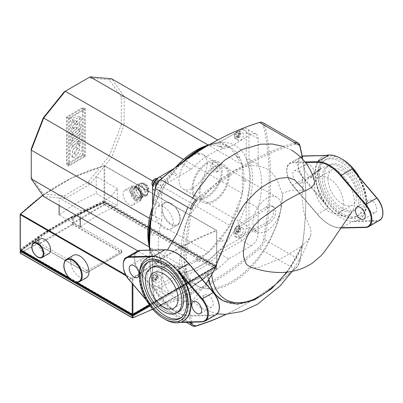 <?xml version="1.0" encoding="UTF-8"?>
<svg xmlns="http://www.w3.org/2000/svg" width="403" height="403" viewBox="0 0 403 403"><rect width="100%" height="100%" fill="white"/><g stroke="black" fill="none" stroke-linecap="round" stroke-linejoin="round"><path stroke-width="0.3" stroke-dasharray="2.02 1.51" d="M250.762 267.214L252.782 267.713L255.774 267.809L259.189 267.209L281.868 257.96L286.578 255.527L299.827 247.306L301.56 246.173L302.593 244.858C290.301 275.697 261.854 302.3 239.357 303.781L229.463 303.192L225.947 302.129L222.295 300.391M287.138 272.096L302.593 244.858L306.663 241.74L308.34 239.896L310.582 235.906L302.683 254.162L292.145 271.335M217.187 313.882L201.137 308.083L192.256 300.744L185.602 291.268L179.199 268.176L180.186 273.607L182.292 278.362L185.823 282.15L188.352 283.455L190.322 283.939L192.972 283.979L194.961 283.601L199.888 281.234L203.696 277.944L207.152 273.541L208.069 273.582C209.217 273.355 210.326 272.408 211.389 270.73L218.819 257.472L221.862 251.17L232.556 223.892L240.964 209.086L243.15 206.009M335.336 169.325A27.011 15.596 60 0 1 351.9 189.954A27.011 15.596 60 0 1 351.844 212.013A27.011 15.596 60 0 1 324.219 202.9A27.011 15.596 60 0 1 320.919 168.595A27.011 15.596 60 0 1 335.336 169.325M314.365 180.569L312.894 178.257L310.874 177.184L309.484 177.113L306.542 178.484L304.401 181.693L303.484 184.624L302.391 190.659L302.134 196.886L302.482 202.548L303.59 210.452L305.474 216.96L310.703 229.03L311.126 233.559L310.582 235.906M190.014 213.469C193.163 212.643 199.032 200.553 210.855 188.387C222.955 176.217 234.067 169.043 244.198 166.867C252.464 164.892 259.653 165.431 265.768 168.479C269.708 169.95 273.582 173.96 277.395 180.509C280.251 188.69 281.924 193.057 282.412 193.616L281.616 205.716L279.566 216.008L277.712 222.416L270.075 240.662L266.076 247.79L258.6 258.756L252.787 265.748L248.364 270.353L240.279 277.405L233.07 282.337L223.348 287.027L215.237 289.132L210.623 289.5L199.414 287.107L196.175 285.203L190.589 279.687L187.768 274.967L186.105 270.861L184.176 262.257L183.738 256.53L184.09 247.528C182.876 236.208 184.851 224.854 190.014 213.469A71.774 41.438 120 0 0 195.772 285.077A71.774 41.438 120 0 0 251.084 265.849A71.774 41.438 120 0 0 282.412 193.616A20.261 11.697 0 0 1 302.391 190.659M179.199 268.176L179.184 262.947L180.091 257.043L181.612 252.192L184.09 247.528M170.706 264.378A27.011 15.596 -120 0 0 155.291 264.509A27.011 15.596 -120 0 0 159.724 298.139A27.011 15.596 -120 0 0 186.539 307.912A27.011 15.596 -120 0 0 187.571 285.818A27.011 15.596 -120 0 0 170.706 264.378M207.152 273.541L208.386 280.302M262.907 122.673A9.949 5.743 -60 0 1 264.776 125.449A300.573 173.537 -60 0 1 264.776 239.684A9.949 5.743 -60 0 1 259.572 248.701A300.573 173.537 -60 0 1 160.641 305.817A9.949 5.743 -60 0 1 157.306 305.585A9.949 5.743 -60 0 1 155.437 302.809A300.573 173.537 -60 0 1 149.604 250.127M149.599 248.253A299.575 172.963 120 0 0 155.417 301.822A8.957 5.168 120 0 0 160.102 304.527A299.575 172.963 120 0 0 258.701 247.598A8.957 5.168 120 0 0 263.386 239.483A299.575 172.963 120 0 0 263.386 125.63A8.957 5.168 120 0 0 258.701 122.925A299.575 172.963 120 0 0 209.399 144.672M226.143 314.36A300.573 173.537 120 0 0 245.286 304.305A300.573 173.537 120 0 0 294.749 269.008A9.949 5.743 120 0 0 299.953 259.995A300.573 173.537 120 0 0 305.791 199.51A300.573 173.537 120 0 0 302.613 159.079M294.749 142.758A300.573 173.537 120 0 0 195.818 199.873M190.614 208.885A300.573 173.537 120 0 0 190.397 322.183M302.431 158.878A299.575 172.963 -60 0 1 305.791 200.321A299.575 172.963 -60 0 1 299.973 260.605A8.957 5.168 -60 0 1 295.288 268.72A299.575 172.963 -60 0 1 292.205 271.325M292.079 271.431A299.575 172.963 -60 0 1 245.991 303.897A299.575 172.963 -60 0 1 225.962 314.365M196.684 200.971A299.575 172.963 -60 0 1 295.288 144.047M191.818 322.153A299.575 172.963 -60 0 1 191.999 209.086M204.679 146.264A67.986 39.252 -60 0 1 208.321 145.115A67.986 39.252 -60 0 1 229.871 147.04A67.986 39.252 -60 0 1 242.309 164.741A67.986 39.252 -60 0 1 242.309 193.475L236.465 208.542A65.679 37.917 -60 0 1 235.715 210.472L229.871 225.544L219.741 238.138A65.679 37.917 -60 0 1 218.446 239.755L208.321 252.349L196.624 259.104A65.679 37.917 -60 0 1 195.128 259.965L183.436 266.715L173.31 265.814A65.679 37.917 -60 0 1 172.01 265.698L161.885 264.791L156.037 256.474A65.679 37.917 -60 0 1 155.286 255.411L149.442 247.089L149.442 233.589A65.679 37.917 -60 0 1 149.442 231.861L149.442 218.355L155.286 203.288A65.679 37.917 -60 0 1 156.037 201.359L161.885 186.292L172.01 173.693A65.679 37.917 -60 0 1 173.31 172.076L183.436 159.482L195.128 152.732A65.679 37.917 -60 0 1 196.624 151.866L208.321 145.115L218.446 146.017A65.679 37.917 -60 0 1 219.741 146.133L229.871 147.04L235.715 155.357A65.679 37.917 -60 0 1 236.465 156.424L242.309 164.741L242.309 178.242A65.679 37.917 -60 0 1 242.309 179.975L242.309 193.475A67.986 39.252 -60 0 1 229.871 225.544A67.986 39.252 -60 0 1 208.321 252.349A67.986 39.252 -60 0 1 183.436 266.715A67.986 39.252 -60 0 1 161.885 264.791A67.986 39.252 -60 0 1 149.442 247.089A67.986 39.252 -60 0 1 148.616 243.367M248.545 194.775A71.966 41.549 -60 0 1 246.183 204.044L246.183 202.276A71.14 41.076 120 0 0 246.183 159.593L246.183 157.825A71.966 41.549 -60 0 1 248.545 194.775M217.877 251.301L219.549 253.588L228.692 258.867L251.104 245.926L241.961 240.646L240.551 238.208L219.408 250.419A71.966 41.549 120 0 0 246.183 204.044L246.183 228.461L248.994 228.461A9.949 5.743 -60 0 1 241.961 240.646L219.549 253.588A73.129 42.224 -60 0 1 182.055 275.234L180.912 272.64A71.14 41.076 120 0 0 217.877 251.301L219.408 250.419A71.966 41.549 -60 0 1 179.38 273.526L180.912 272.64M149.09 236.989A71.14 41.076 120 0 0 152.606 256.298L152.606 258.066A71.966 41.549 120 0 0 179.38 273.526L158.238 285.732A7.959 4.594 120 0 1 152.606 282.483L152.606 258.066A71.966 41.549 -60 0 1 149.599 248.807M155.246 185.909A4.226 2.443 120 0 0 156.122 187.848A4.226 2.443 120 0 0 159.381 186.715A4.226 2.443 120 0 0 161.225 182.458A4.226 2.443 120 0 0 160.349 180.524A4.226 2.443 120 0 0 157.089 181.652A4.226 2.443 120 0 0 155.246 185.909M240.551 133.207A4.226 2.443 120 0 0 237.79 136.934A4.226 2.443 120 0 0 238.44 140.32A4.226 2.443 120 0 0 240.551 140.113A4.226 2.443 120 0 0 243.316 136.385A4.226 2.443 120 0 0 242.666 132.995A4.226 2.443 120 0 0 240.551 133.207M243.543 229.982A4.226 2.443 120 0 0 242.666 228.048A4.226 2.443 120 0 0 239.407 229.181A4.226 2.443 120 0 0 237.563 233.438A4.226 2.443 120 0 0 238.44 235.372A4.226 2.443 120 0 0 241.694 234.239A4.226 2.443 120 0 0 243.543 229.982M158.238 282.689A4.226 2.443 120 0 0 160.999 278.962A4.226 2.443 120 0 0 160.349 275.571A4.226 2.443 120 0 0 158.238 275.783A4.226 2.443 120 0 0 155.472 279.506A4.226 2.443 120 0 0 156.122 282.896A4.226 2.443 120 0 0 158.238 282.689M80.212 217.64L80.212 210.114L86.343 210.663L111.228 196.296L117.359 188.669L117.359 205.666A184.07 106.276 120 0 0 80.212 227.116L59.105 214.93A184.07 106.276 120 0 1 96.252 193.48L117.359 205.666M59.105 205.454L59.105 197.928L80.212 210.114M117.359 188.669L96.252 176.484L96.252 193.48M64.208 195.823L88.338 181.889L109.233 155.896L111.671 157.301L90.121 184.111L65.236 198.478L43.685 196.553L43.307 193.954L64.208 195.823L65.236 198.478M31.243 148.929L31.243 178.851M31.243 176.791L43.307 193.954M88.338 181.889L90.121 184.111M109.233 155.896L121.298 124.799L124.114 125.232L111.671 157.301L229.871 225.544M121.298 124.799L121.298 96.937L124.114 96.498L124.114 125.232L242.309 193.475M121.298 96.937L109.233 79.769L111.671 78.797L124.114 96.498L242.309 164.741M109.233 79.769L88.338 77.905L90.121 76.872M88.338 77.905L64.208 91.834M153.311 277.078L153.311 278.952L154.717 279.078L156.127 277.329L156.127 275.456L154.717 275.33L153.311 277.078L155.493 278.337L156.898 276.589L158.308 276.71L158.308 278.589L156.898 280.337L155.493 280.211L155.493 278.337M236.223 231.77L237.846 230.833L238.657 228.743L237.846 227.584L236.223 228.521L235.407 230.617L236.223 231.77L238.405 233.03L237.589 231.876L238.405 229.781L240.027 228.844L240.838 230.002L240.027 232.093L238.405 233.03M238.44 134.753L238.44 132.879L237.035 132.753L235.629 134.501L235.629 136.38L237.035 136.506L238.44 134.753L240.621 136.013L239.216 137.766L237.81 137.64L237.81 135.761L239.216 134.013L240.621 134.139L240.621 136.013M153.311 278.952L155.493 280.211M154.717 275.33L156.898 276.589M156.127 275.456L158.308 276.71M156.127 277.329L158.308 278.589M154.717 279.078L156.898 280.337M237.846 230.833L240.027 232.093M235.407 230.617L237.589 231.876M236.223 228.521L238.405 229.781M237.846 227.584L240.027 228.844M238.657 228.743L240.838 230.002M238.44 132.879L240.621 134.139M237.035 136.506L239.216 137.766M235.629 136.38L237.81 137.64M235.629 134.501L237.81 135.761M237.035 132.753L239.216 134.013M155.533 180.06L153.906 180.997L153.095 183.093L153.906 184.247L155.533 183.31L156.344 181.214L155.533 180.06L157.714 181.32L158.525 182.473L157.714 184.569L156.087 185.506L155.276 184.352L156.087 182.257L157.714 181.32M153.906 180.997L156.087 182.257M156.344 181.214L158.525 182.473M155.533 183.31L157.714 184.569M153.906 184.247L156.087 185.506M153.095 183.093L155.276 184.352M152.329 207.55A67.986 39.252 -60 0 1 161.885 186.292A67.986 39.252 -60 0 1 175.517 167.386M155.286 203.288L158.807 205.318A65.679 37.917 -60 0 1 159.553 203.389L156.037 201.359M172.01 173.693L175.527 175.723A65.679 37.917 -60 0 1 176.826 174.111L173.31 172.076M149.442 233.589L152.959 235.619A65.679 37.917 -60 0 1 152.959 233.891L149.442 231.861M195.128 152.732L198.644 154.762A65.679 37.917 -60 0 1 200.145 153.896L196.624 151.866M156.037 256.474L159.553 258.504A65.679 37.917 -60 0 1 158.807 257.441L155.286 255.411M218.446 146.017L221.962 148.052A65.679 37.917 -60 0 1 223.262 148.168L219.741 146.133M173.31 265.814L176.826 267.844A65.679 37.917 -60 0 1 175.527 267.728L172.01 265.698M235.715 155.357L239.231 157.387A65.679 37.917 -60 0 1 239.981 158.455L236.465 156.424M196.624 259.104L200.145 261.134A65.679 37.917 -60 0 1 198.644 261.995L195.128 259.965M242.309 178.242L245.83 180.272A65.679 37.917 -60 0 1 245.83 182.005L242.309 179.975M219.741 238.138L223.262 240.168A65.679 37.917 -60 0 1 221.962 241.785L218.446 239.755M236.465 208.542L239.981 210.573A65.679 37.917 -60 0 1 239.231 212.507L235.715 210.472M151.271 216.633A71.966 41.549 -60 0 1 152.606 211.852L152.606 213.62A71.14 41.076 120 0 0 150.888 220.547M186.055 159.638A71.14 41.076 120 0 0 180.912 164.59L179.38 165.477A71.966 41.549 -60 0 1 182.856 161.925M209.882 144.395A71.966 41.549 -60 0 1 219.408 142.37L217.877 143.251A71.14 41.076 120 0 0 199.394 149.861M158.238 177.683L179.38 165.477A71.966 41.549 120 0 0 152.606 211.852L152.606 187.435M240.551 130.159A7.959 4.594 120 0 1 246.183 133.408L246.183 157.825A71.966 41.549 120 0 0 219.408 142.37L241.961 129.348A9.949 5.743 -60 0 1 246.933 128.854A9.949 5.743 -60 0 1 248.994 133.408L248.994 159.286A73.129 42.224 -60 0 1 248.994 202.583L246.183 202.276M240.551 238.208A7.959 4.594 120 0 0 246.183 228.461M152.959 235.619L152.959 233.891M158.807 205.318L159.553 203.389M175.527 175.723L176.826 174.111M159.553 258.504L158.807 257.441M198.644 154.762L200.145 153.896M176.826 267.844L175.527 267.728M221.962 148.052L223.262 148.168M200.145 261.134L198.644 261.995M239.231 157.387L239.981 158.455M223.262 240.168L221.962 241.785M245.83 180.272L245.83 182.005M180.912 164.59L182.055 163.935A73.129 42.224 -60 0 1 188.1 158.208M208.074 145.443A73.129 42.224 -60 0 1 219.549 142.284L217.877 143.251M152.606 256.298L152.606 258.232A73.129 42.224 -60 0 1 149.604 246.717M150.672 223.035A73.129 42.224 -60 0 1 152.606 214.935L152.606 213.62M246.183 159.593L248.994 159.286L258.142 164.57L258.142 138.692A9.949 5.743 120 0 0 256.081 134.134A9.949 5.743 120 0 0 251.104 134.627L228.692 147.569L219.549 142.284L241.961 129.348L251.104 134.627M248.994 202.583L248.994 228.461L258.142 233.74L258.142 207.862L248.994 202.583M161.754 289.389L152.606 284.11L152.606 258.232L161.754 263.512L161.754 289.389A9.949 5.743 120 0 0 163.814 293.943A9.949 5.743 120 0 0 168.792 293.449L191.198 280.513L182.055 275.234L159.643 288.17A9.949 5.743 -60 0 1 154.666 288.664A9.949 5.743 -60 0 1 152.606 284.11L152.606 282.483M173.834 168.681L182.055 163.935L191.198 169.215L168.792 182.151A9.949 5.743 120 0 0 161.754 194.337L161.754 220.219L152.606 214.935L152.606 205.444M161.754 263.512A73.129 42.224 -60 0 1 161.754 220.219M228.692 258.867A73.129 42.224 -60 0 1 191.198 280.513M251.104 245.926A9.949 5.743 120 0 0 258.142 233.74M239.981 210.573L239.231 212.507M258.142 164.57A73.129 42.224 -60 0 1 258.142 207.862M191.198 169.215A73.129 42.224 -60 0 1 228.692 147.569M229.871 147.04L217.721 140.027M161.885 186.292L152.772 181.033M208.321 252.349L111.228 196.296M183.436 266.715L86.343 210.663M161.885 264.791L137.826 250.903M219.444 168.751A4.977 2.871 -120 0 0 217.272 163.744A4.977 2.871 -120 0 0 213.439 162.409A4.977 2.871 -120 0 0 212.411 164.686A4.977 2.871 -120 0 0 214.582 169.693A4.977 2.871 -120 0 0 218.416 171.028A4.977 2.871 -120 0 0 219.444 168.751M217.685 169.764L215.137 164.983L211.459 163.553L210.653 165.704C210.714 168.378 211.736 170.494 213.721 172.056L216.436 172.172L217.685 169.764M229.297 175.25A21.394 12.352 -60 0 1 219.957 196.775A21.394 12.352 -60 0 1 203.475 202.508A21.394 12.352 -60 0 1 199.042 192.715A21.394 12.352 -60 0 1 208.381 171.189A21.394 12.352 -60 0 1 224.864 165.457A21.394 12.352 -60 0 1 229.297 175.25M192.004 188.654A21.394 12.352 120 0 0 196.437 198.447A21.394 12.352 120 0 0 212.92 192.715A21.394 12.352 120 0 0 222.26 171.189A21.394 12.352 120 0 0 217.827 161.396A21.394 12.352 120 0 0 201.344 167.124A21.394 12.352 120 0 0 192.004 188.654M228.239 175.859A19.898 11.491 120 0 0 224.118 166.746A19.898 11.491 120 0 0 208.784 172.081A19.898 11.491 120 0 0 200.1 192.105A19.898 11.491 120 0 0 204.22 201.218A19.898 11.491 120 0 0 219.554 195.883A19.898 11.491 120 0 0 228.239 175.859M240.188 237.594A6.967 4.02 120 0 1 237.07 237.74A6.967 4.02 120 0 1 235.936 232.395A6.967 4.02 120 0 1 240.188 226.249L267.652 208.029L265.894 207.016L254.253 214.739A19.898 11.491 120 0 0 252.862 222.572A19.898 11.491 120 0 0 254.253 228.803A19.898 11.491 120 0 0 256.983 231.68A19.898 11.491 120 0 0 272.322 226.35A19.898 11.491 120 0 0 281.007 206.321A19.898 11.491 120 0 0 276.886 197.213A19.898 11.491 120 0 0 254.253 214.739L238.425 225.237A6.967 4.02 120 0 0 234.178 231.382A6.967 4.02 120 0 0 235.312 236.727A6.967 4.02 120 0 0 238.425 236.576L265.894 223.081L267.652 224.098L240.188 237.594L238.425 236.576M207.132 163.673A19.898 11.491 120 0 0 203.011 154.561A19.898 11.491 120 0 0 187.677 159.895A19.898 11.491 120 0 0 178.992 179.919A19.898 11.491 120 0 0 183.113 189.032A19.898 11.491 120 0 0 198.447 183.697A19.898 11.491 120 0 0 207.132 163.673M193.062 188.045A19.898 11.491 -60 0 1 201.747 168.016A19.898 11.491 -60 0 1 217.081 162.686A19.898 11.491 -60 0 1 221.207 171.799A19.898 11.491 -60 0 1 212.517 191.823A19.898 11.491 -60 0 1 197.183 197.153A19.898 11.491 -60 0 1 193.062 188.045M265.894 207.016A9.949 5.743 -60 0 1 271.909 205.832A9.949 5.743 -60 0 1 273.219 214.477A9.949 5.743 -60 0 1 265.894 223.081M267.652 208.029A9.949 5.743 -60 0 1 273.667 206.845A9.949 5.743 -60 0 1 274.977 215.494A9.949 5.743 -60 0 1 267.652 224.098M79.305 128.33L70.419 136.708L70.419 140.078L79.305 131.7L79.305 128.33L81.381 129.529L72.495 137.907L70.419 136.708M72.495 137.907L72.495 141.277L70.419 140.078M72.495 141.277L81.381 132.899L79.305 131.7M81.381 132.899L81.381 129.529M70.419 142.35L70.419 145.624L77.018 139.398L77.018 143.065L79.305 140.914L79.305 133.972L70.419 142.35L72.495 143.549L81.381 135.171L79.305 133.972M81.381 135.171L81.381 142.113L79.099 144.264L79.099 140.597L72.495 146.823L70.419 145.624M72.495 146.823L72.495 143.549M79.099 140.597L77.018 139.398M79.099 144.264L77.018 143.065M81.381 142.113L79.305 140.914M79.305 125.938L79.305 122.986L74.424 123.842L79.31 119.238L79.31 116.437L70.419 118.119L70.419 121.363L75.089 120.371L70.419 124.819L70.419 127.822L75.094 126.869L70.409 131.156L70.409 134.325L79.305 125.938L81.381 127.136L81.381 124.189L79.305 122.986M81.381 124.189L76.499 125.111L74.424 123.912M76.499 125.111L74.424 123.842M76.499 125.041L81.386 120.437L79.31 119.238M81.386 120.437L81.386 117.636L79.31 116.437M81.386 117.636L72.495 119.318L70.419 118.119M72.495 119.318L72.495 122.562L70.419 121.363M72.495 122.562L77.169 121.57L75.089 120.371M77.169 121.57L75.089 120.411M77.169 121.61L72.495 126.018L70.419 124.819M72.495 126.018L72.495 129.02L70.419 127.822M72.495 129.02L77.169 128.028L75.094 126.829M77.169 128.028L75.094 126.869M77.169 128.068L72.485 132.355L70.409 131.156M72.485 132.355L72.485 135.524L70.409 134.325M72.485 135.524L81.381 127.136M74.862 156.319C79.053 154.142 81.33 145.564 78.117 144.042L74.862 144.329C70.671 146.506 68.399 155.084 71.608 156.606L74.862 156.319M76.943 157.518C81.134 155.341 83.406 146.763 80.197 145.241L76.943 145.528C72.752 147.705 70.475 156.283 73.689 157.81L76.943 157.518M74.862 147.649A3.279 1.894 120 0 0 72.721 150.536A3.279 1.894 120 0 0 73.225 153.165A3.279 1.894 120 0 0 74.862 152.999A3.279 1.894 120 0 0 77.003 150.112A3.279 1.894 120 0 0 76.499 147.488A3.279 1.894 120 0 0 74.862 147.649M76.943 154.198A3.279 1.894 -60 0 1 75.301 154.364A3.279 1.894 -60 0 1 74.802 151.735A3.279 1.894 -60 0 1 76.943 148.848A3.279 1.894 -60 0 1 78.58 148.687A3.279 1.894 -60 0 1 79.084 151.311A3.279 1.894 -60 0 1 76.943 154.198M82.58 154.893L82.58 108.382L67.22 117.248L67.22 163.759L82.58 154.893L84.655 156.092L69.296 164.958L69.296 118.447L84.655 109.581L84.655 156.092M84.655 109.581L82.58 108.382M69.296 118.447L67.22 117.248M69.296 164.958L67.22 163.759M66.586 116.885L66.586 164.857L83.209 155.256L83.209 107.284L66.586 116.885L68.661 118.084L85.29 108.483L83.209 107.284M85.29 108.483L85.29 156.455L68.661 166.056L66.586 164.857M68.661 166.056L68.661 118.084M85.29 156.455L83.209 155.256M304.381 167.421A6.967 4.02 -120 0 0 307.424 174.428A6.967 4.02 -120 0 0 312.788 176.292A6.967 4.02 -120 0 0 314.229 173.104A6.967 4.02 -120 0 0 311.192 166.096A6.967 4.02 -120 0 0 305.827 164.233A6.967 4.02 -120 0 0 304.381 167.421M302.623 179.809A6.967 4.02 60 0 1 301.182 182.997A6.967 4.02 60 0 1 295.812 181.128A6.967 4.02 60 0 1 292.774 174.121A6.967 4.02 60 0 1 294.215 170.932A6.967 4.02 60 0 1 299.585 172.796A6.967 4.02 60 0 1 302.623 179.809M366.997 203.57A6.967 4.02 -120 0 0 370.04 210.578A6.967 4.02 -120 0 0 375.405 212.446A6.967 4.02 -120 0 0 376.85 209.258A6.967 4.02 -120 0 0 373.808 202.246A6.967 4.02 -120 0 0 368.443 200.382A6.967 4.02 -120 0 0 366.997 203.57M327.951 178.997A20.397 11.778 -120 0 0 336.853 199.52A20.397 11.778 -120 0 0 352.575 204.986A20.397 11.778 -120 0 0 356.796 195.651A20.397 11.778 -120 0 0 347.895 175.124A20.397 11.778 -120 0 0 332.178 169.658A20.397 11.778 -120 0 0 327.951 178.997M343.432 203.369A20.397 11.778 60 0 1 339.205 212.703A20.397 11.778 60 0 1 323.488 207.238A20.397 11.778 60 0 1 314.582 186.715A20.397 11.778 60 0 1 318.808 177.375A20.397 11.778 60 0 1 334.525 182.841A20.397 11.778 60 0 1 343.432 203.369M324.083 176.761A25.868 14.936 -120 0 0 335.372 202.795A25.868 14.936 -120 0 0 355.31 209.726A25.868 14.936 -120 0 0 360.665 197.883A25.868 14.936 -120 0 0 349.376 171.849A25.868 14.936 -120 0 0 329.437 164.918A25.868 14.936 -120 0 0 324.083 176.761M322.324 177.778A25.868 14.936 -120 0 0 333.613 203.812A25.868 14.936 -120 0 0 353.552 210.744A25.868 14.936 -120 0 0 358.907 198.901A25.868 14.936 -120 0 0 347.613 172.867A25.868 14.936 -120 0 0 327.679 165.935A25.868 14.936 -120 0 0 322.324 177.778M319.508 174.121A32.336 18.669 -120 0 0 333.624 206.663A32.336 18.669 -120 0 0 358.544 215.328A32.336 18.669 -120 0 0 365.239 200.523A32.336 18.669 -120 0 0 351.124 167.98A32.336 18.669 -120 0 0 326.203 159.316A32.336 18.669 -120 0 0 319.508 174.121M363.481 201.54A32.336 18.669 60 0 1 356.781 216.34A32.336 18.669 60 0 1 331.865 207.681A32.336 18.669 60 0 1 317.75 175.139A32.336 18.669 60 0 1 324.445 160.334A32.336 18.669 60 0 1 349.366 168.998A32.336 18.669 60 0 1 363.481 201.54M357.793 175.446A36.315 20.966 60 0 1 366.644 202.961A36.315 20.966 60 0 1 359.123 219.585A36.315 20.966 60 0 1 352.796 221.282A36.315 20.966 60 0 1 320.249 193.692A36.315 20.966 60 0 1 322.808 156.681A36.315 20.966 60 0 1 325.967 155.407M342.374 159.296A34.326 19.818 -120 0 0 331.19 155.991A34.326 19.818 -120 0 0 320.828 187.798A34.326 19.818 -120 0 0 353.557 218.653A34.326 19.818 -120 0 0 366.644 201.334A34.326 19.818 -120 0 0 359.693 177.683M356.04 220.95A36.315 20.966 -120 0 0 358.771 219.791A36.315 20.966 -120 0 0 356.04 173.542L376.946 198.14A15.42 8.906 -120 0 1 382.83 212.708A15.42 8.906 -120 0 1 376.946 220.491A0.499 0.388 -91.3 0 1 376.755 221.146L352.091 221.69L356.04 220.95L376.946 220.491M305.051 161.961L292.865 162.233A15.919 9.193 -120 0 0 290.089 162.973A15.919 9.193 -120 0 0 292.865 185.304L317.529 214.325L328.435 208.029L325.186 203.137A36.315 20.966 -120 0 1 322.455 156.888L322.808 156.681M326.647 155.432L325.186 155.724A36.315 20.966 -120 0 0 322.455 156.888M140.803 261.859A6.967 4.02 60 0 1 142.249 258.671A6.967 4.02 60 0 1 147.614 260.534A6.967 4.02 60 0 1 150.657 267.547A6.967 4.02 60 0 1 149.211 270.735A6.967 4.02 60 0 1 143.846 268.866A6.967 4.02 60 0 1 140.803 261.859M203.424 298.008A6.967 4.02 60 0 1 204.865 294.82A6.967 4.02 60 0 1 210.23 296.689A6.967 4.02 60 0 1 213.273 303.696A6.967 4.02 60 0 1 211.827 306.885A6.967 4.02 60 0 1 206.462 305.021A6.967 4.02 60 0 1 203.424 298.008M162.616 274.453A20.397 11.778 60 0 1 166.842 265.114A20.397 11.778 60 0 1 182.559 270.579A20.397 11.778 60 0 1 191.46 291.107A20.397 11.778 60 0 1 187.239 300.442A20.397 11.778 60 0 1 171.517 294.976A20.397 11.778 60 0 1 162.616 274.453M151.644 267.637A25.868 14.936 -120 0 0 147.135 278.921A25.868 14.936 -120 0 0 158.429 304.955A25.868 14.936 -120 0 0 178.363 311.882M148.405 262.026A32.336 18.669 60 0 1 149.261 261.476A32.336 18.669 60 0 1 174.182 270.141A32.336 18.669 60 0 1 188.297 302.683A32.336 18.669 60 0 1 181.597 317.483A32.336 18.669 60 0 1 180.695 317.952M165.079 319.337A36.315 20.966 60 0 1 139.398 274.856M147.271 258.031A36.315 20.966 -120 0 0 150.002 304.28L129.287 279.742A15.919 9.193 60 0 1 126.512 257.416M183.587 320.929A36.315 20.966 -120 0 1 180.856 322.093L177.612 322.425L188.518 316.128A0.499 0.388 88.7 0 0 188.705 315.473A35.817 20.679 60 0 1 165.371 301.998L140.707 272.977A15.42 8.906 60 0 1 134.824 258.409A15.42 8.906 60 0 1 140.707 250.626L165.371 250.082A0.499 0.388 88.7 0 0 165.165 249.83M138.184 196.719A5.471 3.159 -120 0 0 140.919 196.986A5.471 3.159 -120 0 0 141.76 192.604A5.471 3.159 -120 0 0 138.184 187.783A5.471 3.159 -120 0 0 135.448 187.511A5.471 3.159 -120 0 0 134.612 191.893A5.471 3.159 -120 0 0 138.184 196.719M136.778 197.53A5.471 3.159 -120 0 0 139.514 197.802A5.471 3.159 -120 0 0 140.355 193.415A5.471 3.159 -120 0 0 136.778 188.594A5.471 3.159 -120 0 0 134.043 188.322A5.471 3.159 -120 0 0 133.202 192.705A5.471 3.159 -120 0 0 136.778 197.53M140.647 196.11A6.468 3.733 -120 0 0 142.934 196.719A6.468 3.733 -120 0 0 143.881 196.427A6.468 3.733 -120 0 0 145.221 193.465A6.468 3.733 -120 0 0 142.934 187.576A6.468 3.733 -120 0 0 140.647 185.546A6.468 3.733 -120 0 0 138.36 184.932A6.468 3.733 -120 0 0 137.413 185.224A6.468 3.733 -120 0 0 136.073 188.186L136.073 185.138L140.647 184.73L145.221 190.418L145.221 196.518L140.647 196.926L136.073 191.234L136.073 188.186A6.468 3.733 -120 0 0 138.36 194.08A6.468 3.733 -120 0 0 140.647 196.11M138.184 197.53A6.468 3.733 -120 0 0 141.418 197.848A6.468 3.733 -120 0 0 142.41 192.669A6.468 3.733 -120 0 0 138.184 186.967A6.468 3.733 -120 0 0 134.95 186.649A6.468 3.733 -120 0 0 133.962 191.828A6.468 3.733 -120 0 0 138.184 197.53M138.536 189.813L138.536 183.718L143.11 183.31L145.397 186.151L147.684 188.997L147.684 195.092L143.11 195.5L140.823 192.659A6.468 3.733 60 0 1 138.536 186.765A6.468 3.733 60 0 1 139.876 183.803A6.468 3.733 60 0 1 140.823 183.511A6.468 3.733 60 0 1 143.11 184.126A6.468 3.733 60 0 1 145.397 186.151A6.468 3.733 60 0 1 147.684 192.045A6.468 3.733 60 0 1 146.344 195.007A6.468 3.733 60 0 1 145.397 195.299A6.468 3.733 60 0 1 143.11 194.684A6.468 3.733 60 0 1 140.823 192.659L138.536 189.813L136.073 191.234M147.684 195.092L145.221 196.518M147.684 188.997L145.221 190.418M143.11 195.5L140.647 196.926M143.11 183.31L140.647 184.73M138.536 183.718L136.073 185.138M132.204 187.37L132.204 193.47L136.778 199.158L141.352 198.75L141.352 192.654L136.778 186.962L132.204 187.37L131.499 187.778L131.499 193.878L132.204 193.47M131.499 193.878L136.073 199.566L136.778 199.158M136.073 199.566L140.647 199.158L141.352 198.75M140.647 199.158L140.647 193.057L141.352 192.654M140.647 193.057L136.073 187.37L136.778 186.962M136.073 187.37L131.499 187.778M123.056 194.075A8.458 4.881 -120 0 0 126.749 202.588A8.458 4.881 -120 0 0 133.267 204.855A8.458 4.881 -120 0 0 135.02 200.981A8.458 4.881 -120 0 0 131.328 192.473A8.458 4.881 -120 0 0 124.809 190.206A8.458 4.881 -120 0 0 123.056 194.075M155.069 212.557A12.936 7.466 -120 0 0 160.716 225.574A12.936 7.466 -120 0 0 170.686 229.04A12.936 7.466 -120 0 0 173.361 223.121A12.936 7.466 -120 0 0 167.719 210.104A12.936 7.466 -120 0 0 157.749 206.638A12.936 7.466 -120 0 0 155.069 212.557M86.257 277.783A12.936 7.466 60 0 1 76.288 274.317A12.936 7.466 60 0 1 70.646 261.3A12.936 7.466 60 0 1 73.321 255.381M48.839 253.598A8.458 4.881 60 0 1 42.325 251.331A8.458 4.881 60 0 1 38.633 242.818A8.458 4.881 60 0 1 40.386 238.949M20.15 252.807A0.499 0.287 180 0 1 20.251 252.636A0.499 0.363 -118 0 0 20.588 253.245L132.496 317.851A360.68 208.24 120 0 0 216.335 269.451A0.499 0.287 120 0 0 216.633 268.877A0.499 0.287 180 0 1 216.633 269.285L216.335 269.451L104.427 204.84L104.07 204.245A0.499 0.287 180 0 1 104.725 204.271A0.499 0.287 -60 0 1 104.427 204.84L74.122 223.055L73.769 222.446L104.07 204.245L104.07 202.558L104.372 202.377A0.499 0.287 -60 0 1 104.725 202.583A0.499 0.287 0 0 0 104.07 202.558A449.728 259.648 0 0 0 73.769 217.207L73.104 216.824A0.499 0.287 0 0 0 72.404 216.824A0.499 0.287 60 0 1 72.757 216.623A0.499 0.287 -60 0 1 73.104 216.824L73.104 224.133A0.499 0.287 -60 0 1 72.757 224.743A0.499 0.287 60 0 1 72.404 224.133A0.499 0.287 180 0 1 73.104 224.133L121.651 252.162A0.499 0.287 180 0 1 121.651 252.57A0.499 0.287 60 0 1 121.298 252.772A0.499 0.287 120 0 0 121.651 252.162L121.651 250.495L74.122 223.055M21.132 250.349A449.229 259.361 180 0 1 39.66 237.322L38.28 236.526A0.499 0.287 -120 0 0 37.927 236.727A0.499 0.287 -0 0 0 37.927 237.135A0.499 0.287 -60 0 1 38.28 236.526L72.757 216.623L73.769 217.207L73.769 222.446M39.66 237.322L38.98 237.74L38.98 242.42L39.333 243.024L20.588 253.245M20.971 250.258L38.98 237.74A449.728 259.648 0 0 0 20.251 250.948L20.251 252.636L38.98 242.42M121.489 250.993L121.489 250.434L121.489 250.993M86.368 270.151L87.285 270.196M39.333 243.024L86.474 270.242L86.474 272.473A0.499 0.287 120 0 0 86.826 272.675A0.499 0.287 -120 0 0 87.179 272.473A0.499 0.287 180 0 1 86.474 272.473L37.927 244.445A0.499 0.287 180 0 1 37.927 244.037A0.499 0.287 -120 0 0 38.28 244.646A0.499 0.287 -60 0 1 37.927 244.445L37.927 237.135L38.98 237.74M87.179 270.277A360.68 208.24 120 0 0 121.651 250.923L121.651 252.57L87.179 272.473L87.179 270.277M149.533 305.116L215.222 267.194A0.499 0.287 180 0 0 215.222 266.786L104.634 202.936L103.979 202.916C88.7 209.681 74.071 217.096 60.092 225.151C46.133 233.221 33.298 241.669 21.576 250.49L21.576 249.679C33.298 240.858 46.133 232.41 60.092 224.34C74.071 216.28 88.7 208.87 103.979 202.099L104.634 202.125L215.222 265.975A0.499 0.287 -0 0 1 215.222 266.378L132.909 313.902A0.499 0.287 0 0 1 132.204 313.902L21.616 250.056L21.576 249.679L21.576 250.49M69.885 278.74L75.85 282.181M20.15 249.497A0.499 0.287 180 0 1 20.251 249.321A0.499 0.322 -127 0 0 20.649 249.905L132.557 314.511L216.28 266.176A0.499 0.287 120 0 0 216.633 265.567A0.499 0.287 180 0 1 216.633 265.975A0.499 0.287 60 0 1 216.28 266.176L104.372 201.565L104.07 200.931A0.499 0.287 180 0 1 104.725 200.956A0.499 0.287 -60 0 1 104.372 201.565A449.229 259.361 0 0 0 20.649 249.905M104.07 165.935A0.499 0.292 74.8 0 1 104.427 165.729A0.499 0.287 -60 0 1 104.725 165.96A0.499 0.287 -0 0 0 104.07 165.935C72.454 174.6 44.516 190.73 20.251 214.325L20.251 249.321A449.728 259.648 180 0 1 104.07 200.931L104.07 165.935M42.824 195.324L72.374 177.658L104.427 165.729L216.335 230.34A0.499 0.332 68.9 0 1 216.633 230.979A0.499 0.287 0 0 0 216.633 230.571A0.499 0.287 120 0 0 216.335 230.34A360.68 208.24 120 0 0 132.496 278.745A0.499 0.287 120 0 0 132.204 279.314A0.499 0.287 0 0 0 132.909 279.314L132.496 278.745L125.756 274.851M301.56 246.173A69.286 40.003 -60 0 1 286.493 272.166M211.726 274.801A69.286 40.003 -60 0 1 211.389 270.73M208.069 273.582A71.774 41.438 120 0 0 208.94 279.425M222.668 300.608A71.774 41.438 120 0 0 239.357 303.781M263.386 125.63L264.776 125.449L299.953 145.76M299.973 260.605L299.953 259.995L264.776 239.684L263.386 239.483M258.701 122.925L259.572 122.447M295.288 268.72L294.749 269.008L259.572 248.701L258.701 247.598M195.818 326.128L160.641 305.817L160.102 304.527M189.042 322.214L155.437 302.809L155.417 301.822M160.349 180.524L156.963 178.584A4.226 2.443 -60 0 1 157.185 178.695A4.226 2.443 -60 0 1 158.062 180.63A4.226 2.443 -60 0 1 156.213 184.886A4.226 2.443 -60 0 1 152.954 186.02A4.226 2.443 -60 0 1 152.752 185.879L156.122 187.848M157.356 180.63A3.733 2.156 120 0 0 154.717 179.108A3.733 2.156 120 0 0 152.082 183.677A3.733 2.156 120 0 0 154.717 185.199A3.733 2.156 120 0 0 157.356 180.63M234.395 136.557A4.226 2.443 -60 0 1 237.387 131.378A4.226 2.443 -60 0 1 239.498 131.171A4.226 2.443 -60 0 1 240.374 133.106A4.226 2.443 -60 0 1 237.387 138.284A4.226 2.443 -60 0 1 235.271 138.496A4.226 2.443 -60 0 1 234.395 136.557M239.674 133.106A3.733 2.156 120 0 0 237.035 131.579A3.733 2.156 120 0 0 234.395 136.154A3.733 2.156 120 0 0 237.035 137.675A3.733 2.156 120 0 0 239.674 133.106M234.395 231.609A4.226 2.443 -60 0 1 236.244 227.352A4.226 2.443 -60 0 1 239.498 226.219A4.226 2.443 -60 0 1 240.374 228.153A4.226 2.443 -60 0 1 238.531 232.41A4.226 2.443 -60 0 1 235.271 233.544A4.226 2.443 -60 0 1 234.395 231.609M239.674 228.153A3.733 2.156 120 0 0 237.035 226.632A3.733 2.156 120 0 0 234.395 231.201A3.733 2.156 120 0 0 237.035 232.727A3.733 2.156 120 0 0 239.674 228.153M158.062 275.682A4.226 2.443 -60 0 1 155.069 280.861A4.226 2.443 -60 0 1 152.954 281.067A4.226 2.443 -60 0 1 152.082 279.133A4.226 2.443 -60 0 1 155.069 273.954A4.226 2.443 -60 0 1 157.185 273.743A4.226 2.443 -60 0 1 158.062 275.682M157.356 275.682A3.733 2.156 120 0 0 154.717 274.156A3.733 2.156 120 0 0 152.082 278.725A3.733 2.156 120 0 0 154.717 280.251A3.733 2.156 120 0 0 157.356 275.682M168.792 293.449L159.643 288.17L158.238 285.732M246.183 133.408L248.994 133.408L258.142 138.692M161.754 194.337L154.969 190.423M168.792 182.151L162.006 178.237M240.188 226.249L238.425 225.237M379.53 220.406A15.919 9.193 60 0 1 376.755 221.146L365.853 227.443L341.19 227.987L352.091 221.69M302.23 156.822L292.865 162.233A0.499 0.388 88.7 0 0 292.674 162.888L305.545 162.605M328.435 208.029L303.771 179.008L292.674 185.239A15.42 8.906 60 0 1 286.795 170.671A15.42 8.906 60 0 1 292.674 162.888M341.19 227.987A36.315 20.966 -120 0 1 317.529 214.325L292.674 185.239M340.847 227.972A0.499 0.388 -91.3 0 1 340.676 227.735A35.817 20.679 60 0 1 317.337 214.26M341.009 227.725L340.676 227.735M304.074 155.926A0.499 0.388 -91.3 0 1 304.285 156.188A15.42 8.906 -120 0 0 298.401 163.966A15.42 8.906 -120 0 0 304.285 178.539L303.771 179.008A15.919 9.193 60 0 1 300.996 156.676A15.919 9.193 60 0 1 302.114 156.193L290.089 162.973C284.488 165.855 286.1 177.97 292.649 185.36L317.312 214.381C325.156 223.343 333.064 227.891 341.039 228.027M304.285 178.539L325.186 203.137M325.186 155.724L304.285 156.188M137.418 251.119A15.919 9.193 -120 0 0 140.194 273.451L164.857 302.472L153.951 308.763M165.371 301.998L164.857 302.472A36.315 20.966 -120 0 0 188.518 316.128L213.182 315.589A15.919 9.193 -120 0 0 215.953 314.844M180.856 322.093L181.164 322.088M205.051 321.141A15.919 9.193 60 0 1 202.276 321.881L177.612 322.425M140.496 250.369A0.499 0.388 -91.3 0 1 140.707 250.626M129.192 279.793L140.707 272.977M165.371 250.082A35.817 20.679 60 0 1 188.705 263.557L213.368 292.578A15.42 8.906 60 0 1 219.252 307.151A15.42 8.906 60 0 1 213.368 314.929A0.499 0.388 -91.3 0 1 213.182 315.589L202.276 321.881M213.368 314.929L188.705 315.473M146.098 299.686L150.002 304.28M143.816 194.281A6.468 3.733 60 0 1 139.589 188.579A6.468 3.733 60 0 1 140.582 183.4A6.468 3.733 60 0 1 143.816 183.718A6.468 3.733 60 0 1 148.037 189.42A6.468 3.733 60 0 1 147.045 194.599A6.468 3.733 60 0 1 143.816 194.281M145.574 184.735A3.98 2.297 -120 0 0 142.758 186.357A3.98 2.297 -120 0 0 145.574 191.234A3.98 2.297 -120 0 0 148.385 189.606A3.98 2.297 -120 0 0 145.574 184.735M141.705 197.122A8.458 4.881 60 0 1 139.952 200.996A8.458 4.881 60 0 1 133.433 198.729A8.458 4.881 60 0 1 129.741 190.216A8.458 4.881 60 0 1 131.494 186.347A8.458 4.881 60 0 1 138.012 188.614A8.458 4.881 60 0 1 141.705 197.122M141.705 196.714A7.959 4.594 -120 0 0 136.073 186.967A7.959 4.594 -120 0 0 130.446 190.216A7.959 4.594 -120 0 0 136.073 199.969A7.959 4.594 -120 0 0 141.705 196.714M180.045 219.262A12.936 7.466 60 0 1 177.365 225.181A12.936 7.466 60 0 1 167.401 221.715A12.936 7.466 60 0 1 161.754 208.699A12.936 7.466 60 0 1 164.434 202.78A12.936 7.466 60 0 1 174.398 206.245A12.936 7.466 60 0 1 180.045 219.262M180.045 218.854A12.438 7.178 -120 0 0 171.25 203.621A12.438 7.178 -120 0 0 162.459 208.699A12.438 7.178 -120 0 0 171.25 223.932A12.438 7.178 -120 0 0 180.045 218.854M79.572 281.642A12.936 7.466 60 0 1 69.608 278.176A12.936 7.466 60 0 1 63.961 265.159A12.936 7.466 60 0 1 66.641 259.24M42.159 257.457A8.458 4.881 60 0 1 35.64 255.19A8.458 4.881 60 0 1 31.948 246.676A8.458 4.881 60 0 1 33.701 242.808M150.158 305.978L216.633 267.597A0.499 0.287 -0 0 0 216.633 267.194A0.499 0.287 120 0 0 216.28 266.988A0.499 0.287 60 0 1 216.633 267.597L216.633 269.285A360.181 207.953 -60 0 1 152.656 309.111M216.633 267.194L104.725 202.583L104.725 204.271L216.633 268.877L216.633 267.194M73.754 217.197A449.229 259.361 180 0 1 104.372 202.377L216.28 266.988L149.74 305.403M74.49 281.798L71.23 279.919M72.404 224.133L72.404 216.824L37.927 236.727L37.927 244.037L72.404 224.133M72.757 224.743L38.28 244.646L86.826 272.675L121.298 252.772L72.757 224.743M104.725 200.956L216.633 265.567L216.633 230.571L104.725 165.96L104.725 200.956M132.909 284.317L132.909 279.314A360.181 207.953 -60 0 1 216.633 230.979L216.633 265.975L149.332 304.829M76.736 282.286L69.019 277.828M132.204 313.902L132.204 314.476M132.909 314.476L132.909 313.902M215.222 266.378L215.222 267.194M215.222 266.786L215.222 265.975M104.634 202.125L104.634 202.936M103.979 202.916L103.979 202.099M126.351 275.934L132.204 279.314L132.204 283.485M312.35 174.706L307.398 177.849M206.074 283.843L186.539 307.912M155.291 264.509L158.515 261.285L167.527 249.925M291.45 150.082L283.591 146.475M192.644 198.039L187.869 207.303M197.903 286.306L195.772 285.077M157.306 305.585L186.211 322.274M305.791 200.321L305.791 199.51M245.991 303.897L245.286 304.305M238.44 140.32L235.271 138.496L234.249 136.355C234.526 132.904 236.279 131.177 239.498 131.171L242.666 132.995M242.666 228.048L239.498 226.219C236.279 226.229 234.526 227.957 234.249 231.408L235.271 233.544L238.44 235.372M160.349 275.571L157.185 273.743C153.961 273.753 152.213 275.481 151.936 278.931L152.954 281.067L156.122 282.896M163.814 293.943L154.666 288.664M256.081 134.134L246.933 128.854M211.459 163.553L213.439 162.409M196.437 198.447L203.475 202.508M276.886 197.213L224.118 166.746M217.081 162.686L203.011 154.561M237.07 237.74L235.312 236.727M273.667 206.845L271.909 205.832M197.183 197.153L183.113 189.032M256.983 231.68L204.22 201.218M217.827 161.396L224.864 165.457M216.436 172.172L218.416 171.028M78.117 144.042L80.197 145.241M75.301 154.364L73.225 153.165M78.58 148.687L76.499 147.488M73.689 157.81L71.608 156.606M301.182 182.997L312.788 176.292M363.798 219.146L375.405 212.446M339.205 212.703L352.575 204.986M353.552 210.744L355.31 209.726M356.781 216.34L358.544 215.328M366.644 201.334L366.644 202.961M358.771 219.791L359.123 219.585M324.445 160.334L326.203 159.316M327.679 165.935L329.437 164.918M318.808 177.375L332.178 169.658M356.831 207.082L368.443 200.382M294.215 170.932L305.827 164.233M130.637 265.37L142.249 258.671M193.254 301.525L204.865 294.82M153.472 272.831L166.842 265.114M147.503 262.489L149.261 261.476M180.081 322.41L178.529 322.445M146.354 300.134L151.342 306.003M181.597 317.483L179.839 318.501M187.239 300.442L173.869 308.159M211.827 306.885L200.22 313.589M149.211 270.735L137.604 277.435M139.514 197.802L140.919 196.986M141.418 197.848L143.881 196.427M139.876 183.803L140.582 183.4C142.319 182.675 143.811 182.74 145.055 183.597C149.503 186.77 150.168 190.438 147.045 194.599L146.344 195.007M134.95 186.649L137.413 185.224M134.043 188.322L135.448 187.511M133.267 204.855L139.952 200.996C141.025 200.558 141.66 199.203 141.846 196.921L140.118 191.098L135.942 186.725C134.28 185.783 132.794 185.657 131.494 186.347L124.809 190.206M170.686 229.04L177.365 225.181C178.867 224.723 179.809 222.683 180.191 219.056C180.559 210.301 170.021 199.006 164.434 202.78L157.749 206.638M152.767 309.237L184.755 291.626L216.582 269.476A0.499 0.499 0 0 0 216.779 269.083L216.779 267.396A0.499 0.499 0 0 0 216.527 266.962L104.619 202.356A0.499 0.499 0 0 0 104.17 202.331L73.764 217.036L73.003 216.597A0.499 0.499 0 0 0 72.505 216.597L38.033 236.501A0.499 0.499 0 0 0 37.781 236.929L37.781 244.243A0.499 0.499 0 0 0 38.033 244.671L86.574 272.7A0.499 0.499 0 0 0 87.073 272.7L121.55 252.797A0.499 0.499 0 0 0 121.797 252.364L121.797 250.706M149.412 304.95L216.527 266.202A0.499 0.499 0 0 0 216.779 265.768L216.779 230.773A0.499 0.499 0 0 0 216.527 230.345L104.619 165.734A0.499 0.499 0 0 0 104.241 165.683M69.346 278.186L76.399 282.256M21.47 250.666L21.47 249.855M215.368 266.988L215.368 266.176M42.728 195.188L72.243 177.577L104.236 165.683"/><path stroke-width="0.6" d="M351.844 212.013L331.135 242.5L323.866 252.474L321.186 255.608L312.668 262.902C307.343 266.504 301.439 269.108 294.946 270.72C282.503 273.964 266.685 272.725 250.762 267.214L246.994 264.796L245.996 263.592L243.543 256.243L243.417 251.85L244.419 244.253L246.087 238.999L248.691 233.473L253.794 225.927L260.101 219.484L285.48 201.021C287.828 199.601 297.691 194.276 304.22 191.138L302.169 187.596L294.573 179.94L289.47 177.919L286.881 177.567L279.611 178.287L270.232 181.939L260.655 188.105L255.774 192.12L246.273 202.009L243.15 206.009M304.22 191.138L307.912 189.581L311.469 187.299L313.373 185.269L314.169 183.793L314.547 181.748L314.365 180.569C310.93 167.724 303.288 157.558 291.45 150.082M208.386 280.302L212.557 290.583L215.484 294.679L222.668 300.608A71.774 41.438 120 0 1 208.94 279.425M149.604 250.127A300.573 173.537 -60 0 1 149.599 249.064A300.573 173.537 -60 0 1 155.437 188.579A9.949 5.743 -60 0 1 160.641 179.562A300.573 173.537 -60 0 1 210.104 144.269A300.573 173.537 -60 0 1 259.572 122.447A9.949 5.743 -60 0 1 262.907 122.673L298.084 142.984A9.949 5.743 120 0 0 294.749 142.758L295.288 144.047A8.957 5.168 -60 0 1 299.973 146.752A299.575 172.963 -60 0 1 302.431 158.878M210.104 144.269L209.399 144.672A299.575 172.963 120 0 0 160.102 179.854A8.957 5.168 120 0 0 155.417 187.964A299.575 172.963 120 0 0 149.599 248.253L149.599 249.064M190.397 322.183A300.573 173.537 120 0 0 190.614 323.12A9.949 5.743 120 0 0 192.483 325.896A9.949 5.743 120 0 0 195.818 326.128A300.573 173.537 120 0 0 226.143 314.36M302.613 159.079A300.573 173.537 120 0 0 299.953 145.76A9.949 5.743 120 0 0 298.084 142.984M195.818 199.873A9.949 5.743 120 0 0 190.614 208.885L191.999 209.086A8.957 5.168 -60 0 1 196.684 200.971L195.818 199.873L160.641 179.562L160.102 179.854M225.962 314.365A299.575 172.963 -60 0 1 196.684 325.649A8.957 5.168 -60 0 1 191.999 322.944A299.575 172.963 -60 0 1 191.818 322.153M149.599 248.807A71.966 41.549 -60 0 1 149.367 247.588L148.616 243.367A67.986 39.252 -60 0 1 149.442 218.355A67.986 39.252 -60 0 1 152.329 207.55M149.367 247.588A71.966 41.549 -60 0 1 150.243 221.116A71.966 41.549 -60 0 1 151.271 216.633M80.212 227.116L80.212 217.64M59.105 214.93L59.105 205.454M175.517 167.386A67.986 39.252 -60 0 1 183.436 159.482L65.236 91.239L64.208 91.834L43.307 117.832L43.685 118.049L65.236 91.239L90.121 76.872L111.671 78.797L217.721 140.027M43.307 117.832L31.243 148.929L31.243 150.118L43.685 118.049L152.772 181.033M137.826 250.903L43.685 196.553L31.243 178.851L31.243 150.118L149.442 218.355M183.436 159.482A67.986 39.252 -60 0 1 204.679 146.264L208.709 144.803A71.966 41.549 -60 0 1 209.882 144.395M150.888 220.547A71.14 41.076 120 0 0 149.09 236.989L149.09 238.616A73.129 42.224 -60 0 1 150.672 223.035M188.1 158.208A73.129 42.224 -60 0 1 200.8 149.05L199.394 149.861A71.14 41.076 120 0 0 186.055 159.638M182.856 161.925A71.966 41.549 -60 0 1 208.709 144.803M162.006 178.237L159.643 176.872L158.238 177.683A7.959 4.594 120 0 0 152.606 187.435L152.606 189.057A9.949 5.743 -60 0 1 159.643 176.872L173.834 168.681M200.8 149.05A73.129 42.224 -60 0 1 208.074 145.443M149.604 246.717A73.129 42.224 -60 0 1 149.09 238.616M152.606 205.444L152.606 189.057L154.969 190.423M208.139 145.009L90.121 76.872M149.261 246.989L31.243 178.851M365.239 215.958A6.967 4.02 60 0 1 363.798 219.146A6.967 4.02 60 0 1 358.428 217.282A6.967 4.02 60 0 1 355.391 210.27A6.967 4.02 60 0 1 356.831 207.082A6.967 4.02 60 0 1 362.201 208.95A6.967 4.02 60 0 1 365.239 215.958M325.967 155.407A36.315 20.966 60 0 1 329.135 154.984A36.315 20.966 60 0 1 340.968 158.485A36.315 20.966 60 0 1 357.793 175.446M359.693 177.683A34.326 19.818 -120 0 0 342.374 159.296L340.968 158.485M305.545 162.605L317.337 162.344A35.817 20.679 60 0 1 340.676 175.819L352.091 169.053L356.04 173.542M326.647 155.432L328.435 155.392L317.529 161.689L305.051 161.961M139.045 274.247A6.967 4.02 -120 0 0 136.007 267.239A6.967 4.02 -120 0 0 130.637 265.37A6.967 4.02 -120 0 0 129.197 268.559A6.967 4.02 -120 0 0 132.239 275.571A6.967 4.02 -120 0 0 137.604 277.435A6.967 4.02 -120 0 0 139.045 274.247M201.661 310.401A6.967 4.02 -120 0 0 198.624 303.388A6.967 4.02 -120 0 0 193.254 301.525A6.967 4.02 -120 0 0 191.813 304.713A6.967 4.02 -120 0 0 194.856 311.721A6.967 4.02 -120 0 0 200.22 313.589A6.967 4.02 -120 0 0 201.661 310.401M178.096 298.825A20.397 11.778 -120 0 0 169.189 278.297A20.397 11.778 -120 0 0 153.472 272.831A20.397 11.778 -120 0 0 149.246 282.171A20.397 11.778 -120 0 0 158.152 302.693A20.397 11.778 -120 0 0 173.869 308.159A20.397 11.778 -120 0 0 178.096 298.825M181.965 301.056A25.868 14.936 -120 0 0 170.671 275.022A25.868 14.936 -120 0 0 150.737 268.091A25.868 14.936 -120 0 0 145.377 279.934A25.868 14.936 -120 0 0 156.671 305.968A25.868 14.936 -120 0 0 176.605 312.899A25.868 14.936 -120 0 0 181.965 301.056M176.605 312.899L178.363 311.882A25.868 14.936 -120 0 0 183.723 300.044A25.868 14.936 -120 0 0 172.429 274.005A25.868 14.936 -120 0 0 152.495 267.078A25.868 14.936 -120 0 0 151.644 267.637M186.539 303.696A32.336 18.669 -120 0 0 172.424 271.154A32.336 18.669 -120 0 0 147.503 262.489A32.336 18.669 -120 0 0 140.803 277.294A32.336 18.669 -120 0 0 154.918 309.836A32.336 18.669 -120 0 0 179.839 318.501A32.336 18.669 -120 0 0 186.539 303.696M180.695 317.952A32.336 18.669 60 0 1 156.107 308.209A32.336 18.669 60 0 1 142.566 276.277A32.336 18.669 60 0 1 148.405 262.026M139.398 276.483L139.398 274.856A36.315 20.966 60 0 1 146.919 258.232A36.315 20.966 60 0 1 153.246 256.535A36.315 20.966 60 0 1 185.798 284.125A36.315 20.966 60 0 1 183.234 321.136A36.315 20.966 60 0 1 176.907 322.833A36.315 20.966 60 0 1 165.079 319.337L163.668 318.521A34.326 19.818 -120 0 0 174.852 321.826A34.326 19.818 -120 0 0 185.214 290.024A34.326 19.818 -120 0 0 152.49 259.164A34.326 19.818 -120 0 0 139.398 276.483A34.326 19.818 -120 0 0 163.668 318.521M146.919 258.232L147.271 258.031A36.315 20.966 -120 0 1 150.002 256.867L153.951 256.127L164.857 249.835L140.194 250.374A0.499 0.388 -91.3 0 1 140.496 250.369M188.705 263.557L177.612 269.788L180.856 274.68A36.315 20.966 -120 0 1 183.587 320.929L183.234 321.136M73.321 255.381A12.936 7.466 60 0 1 83.29 258.847A12.936 7.466 60 0 1 88.937 271.864A12.936 7.466 60 0 1 86.257 277.783L79.572 281.642A12.936 7.466 60 0 0 82.252 275.723A12.936 7.466 60 0 0 76.605 262.706A12.936 7.466 60 0 0 66.641 259.24L73.321 255.381M40.386 238.949A8.458 4.881 60 0 1 46.899 241.216A8.458 4.881 60 0 1 50.592 249.724A8.458 4.881 60 0 1 48.839 253.598L42.159 257.457A8.458 4.881 60 0 0 43.907 253.583A8.458 4.881 60 0 0 40.219 245.074A8.458 4.881 60 0 0 33.701 242.808L40.386 238.949M71.23 279.919L20.649 250.716A0.499 0.322 -127 0 0 20.251 250.948A0.499 0.287 -0 0 0 20.296 251.326A0.499 0.287 -60 0 1 20.649 250.716A449.229 259.361 180 0 1 21.132 250.349M75.85 282.181L132.204 314.718A0.499 0.287 180 0 0 132.909 314.718L149.533 305.116M21.576 250.49L21.616 250.868L69.885 278.74M125.756 274.851L20.588 214.134A0.499 0.272 -134.3 0 0 20.301 214.144L20.301 214.144A0.499 0.272 -134.3 0 0 20.251 214.325A0.499 0.287 -0 0 0 20.296 214.703A0.499 0.287 -60 0 1 20.588 214.134L42.824 195.324M286.493 272.166A69.286 40.003 -60 0 1 211.726 274.801M155.417 187.964L155.437 188.579L190.614 208.885M191.999 322.944L190.614 323.12L189.042 322.214M259.572 122.447L294.749 142.758M299.953 145.76L299.973 146.752M196.684 325.649L195.818 326.128M152.752 185.879A4.226 2.443 -60 0 1 152.082 184.08A4.226 2.443 -60 0 1 153.79 179.975A4.226 2.443 -60 0 1 156.963 178.589M340.676 175.819L365.34 204.84L365.853 204.371L341.19 175.35A36.315 20.966 -120 0 0 317.529 161.689A0.499 0.388 -91.3 0 0 317.337 162.344M376.946 198.14L376.755 198.075A15.919 9.193 60 0 1 379.53 220.406C385.132 217.524 383.52 205.404 376.976 198.019L354.705 171.814M352.091 169.053L376.755 198.075L365.853 204.371A15.919 9.193 -120 0 1 368.624 226.698L379.53 220.406M341.19 227.987A0.499 0.388 -91.3 0 1 340.847 227.972M365.34 204.84A15.42 8.906 60 0 1 371.218 219.413A15.42 8.906 60 0 1 365.34 227.191A0.499 0.388 88.7 0 0 365.853 227.443A15.919 9.193 -120 0 0 368.624 226.698L365.702 227.488L340.807 228.033M365.34 227.191L341.009 227.725M302.23 156.822L303.771 155.936L328.435 155.392M327.518 155.372L302.114 156.183A15.919 9.193 60 0 1 303.771 155.936A0.499 0.388 -91.3 0 1 304.074 155.926M181.164 322.088L201.762 321.634A0.499 0.388 88.7 0 0 202.276 321.881M201.762 321.634A15.42 8.906 -120 0 0 207.641 313.851A15.42 8.906 -120 0 0 201.762 299.278L202.276 298.809A15.919 9.193 60 0 1 205.051 321.141L215.953 314.844A15.919 9.193 -120 0 0 213.182 292.513L188.518 263.491A36.315 20.966 -120 0 0 164.857 249.835A0.499 0.388 88.7 0 1 165.165 249.83M201.762 299.278L180.856 274.68M177.612 269.788L202.276 298.809L213.399 292.457L188.735 263.436C180.892 254.474 172.983 249.925 165.008 249.789L140.345 250.334L137.418 251.119L126.512 257.416A15.919 9.193 60 0 1 129.287 256.671L153.951 256.127M150.002 256.867L129.096 257.326A0.499 0.388 88.7 0 1 129.287 256.671L140.194 250.374A15.919 9.193 -120 0 0 137.418 251.119M213.368 292.578L213.399 292.457C219.907 299.837 221.59 311.887 215.953 314.844M129.192 279.793L146.098 299.686M129.096 257.326A15.42 8.906 -120 0 0 123.217 265.109A15.42 8.906 -120 0 0 129.096 279.682M63.961 265.567A12.438 7.178 -120 0 0 72.757 280.8A12.438 7.178 -120 0 0 81.547 275.723A12.438 7.178 -120 0 0 72.757 260.489A12.438 7.178 -120 0 0 63.961 265.567M31.948 247.084A7.959 4.594 -120 0 0 37.575 256.832A7.959 4.594 -120 0 0 43.207 253.583A7.959 4.594 -120 0 0 37.575 243.835A7.959 4.594 -120 0 0 31.948 247.084M20.588 253.245A0.499 0.287 -60 0 1 20.296 253.013A0.499 0.287 180 0 1 20.15 252.807A0.499 0.499 0 0 0 20.397 253.24L132.31 317.851A0.499 0.287 120 0 0 132.496 317.851A0.499 0.332 -111.1 0 0 132.909 317.619A0.499 0.287 180 0 1 132.204 317.619A0.499 0.287 120 0 0 132.31 317.851A0.499 0.499 0 0 0 132.733 317.881L152.767 309.237M132.204 315.937A0.499 0.287 0 0 0 132.909 315.937A0.499 0.287 -120 0 0 132.557 315.327A0.499 0.287 120 0 0 132.204 315.937L132.204 317.619L20.296 253.013L20.296 251.326L132.204 315.937M152.656 309.111A360.181 207.953 -60 0 1 132.909 317.619L132.909 315.937L150.158 305.978M149.74 305.403L132.557 315.327L74.49 281.798M69.019 277.828L20.296 249.699A0.499 0.287 180 0 1 20.15 249.497A0.499 0.499 0 0 0 20.397 249.925A0.499 0.287 -60 0 1 20.296 249.699L20.296 214.703L126.351 275.934M20.649 249.905A0.499 0.287 -60 0 1 20.397 249.925L69.346 278.186M132.204 283.485L132.204 314.31A0.499 0.287 120 0 0 132.557 314.511A0.499 0.287 -120 0 0 132.909 314.31A0.499 0.287 180 0 1 132.204 314.31L76.736 282.286M149.332 304.829L132.909 314.31L132.909 284.317M287.138 272.096L271.431 288.896L254.253 300.028L237.382 304.179L222.668 300.608M320.919 168.595L312.35 174.706M243.467 205.58L234.309 220.849L227.801 237.971L212.844 272.846L206.074 283.843M283.591 146.475L272.242 144.002L260.509 144.209L242.148 149.548L224.884 160.036L210.386 173.421L197.747 189.697L192.644 198.039M187.869 207.303L176.932 233.861L167.527 249.925M292.145 271.335L279.964 286.065L257.396 304.31L241.599 311.539L225.438 314.38L217.187 313.882M186.211 322.274L192.483 325.896M152.954 186.02L151.936 183.879C152.213 180.428 153.961 178.7 157.185 178.695M150.737 268.091L152.495 267.078M205.051 321.141L202.125 321.926L180.081 322.41M126.512 257.416C122.038 258.268 121.464 271.894 129.071 279.798L146.354 300.134M66.641 259.24C65.064 259.829 64.122 261.869 63.815 265.365C63.447 274.121 73.986 285.415 79.572 281.642M33.701 242.808C32.572 243.336 31.943 244.697 31.802 246.883C31.575 252.6 38.406 259.945 42.159 257.457M20.971 250.258L20.346 250.726A0.499 0.499 0 0 0 20.15 251.119L20.15 252.807M76.399 282.256L132.31 314.536A0.499 0.499 0 0 0 132.804 314.536L149.412 304.95M42.728 195.188L20.306 214.139A0.499 0.499 0 0 0 20.15 214.502L20.15 249.497"/></g></svg>
